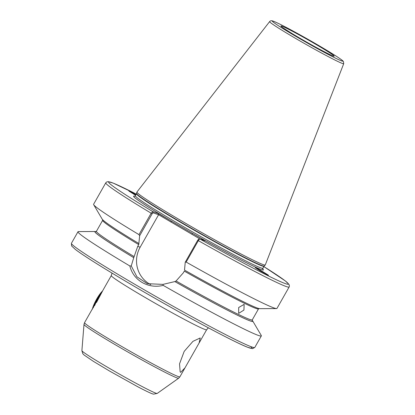 <?xml version="1.0" encoding="UTF-8"?>
<svg xmlns="http://www.w3.org/2000/svg" width="415" height="415" viewBox="0 0 415 415"><rect width="100%" height="100%" fill="white"/><g stroke="black" fill="none" stroke-linecap="round" stroke-linejoin="round"><path stroke-width="0.62" d="M199.096 343.018L185.007 367.825L180.701 372.343L180.162 371.928L179.534 363.862L184.193 351.375L192.954 341.343L200.232 337.966L199.096 343.018L206.623 329.775A54.832 2.365 -150.4 0 1 146.697 298.38A54.832 2.365 -150.4 0 1 111.272 275.607L84.541 322.668A54.832 2.365 29.6 0 0 119.966 345.441A54.832 2.365 29.6 0 0 179.887 376.836L178.632 378.226A54.432 2.35 -150.4 0 1 119.172 347.018A54.432 2.35 -150.4 0 1 83.991 324.457L84.541 322.668M135.871 194.749L128.847 191.035L135.586 195.257M238.682 307.525L244.15 304.356L243.927 310.067L238.682 313.372L238.682 307.525M255.324 267.789A6.433 2.262 -119.7 0 1 256.086 268.007L255.241 267.67M255.401 267.706L260.221 270.886L268.132 275.135M252.164 320.302A90.828 3.922 -150.4 0 1 252.73 320.982L261.258 335.46A105.441 4.549 -150.4 0 1 261.346 335.906A105.441 4.549 -150.4 0 1 163.235 285.401C155.755 287.139 148.726 286.168 142.158 282.49C135.762 278.626 131.654 273.117 129.833 265.963L131.244 265.937L133.744 257.663L137.744 246.354L138.729 244.617L139.673 235.715L138.978 234.625L151.153 213.191L152.87 211.645L158.665 213.684L205.441 240.902L199.651 238.864L198.51 239.299L197.722 240.238L198.339 240.643L186.164 262.078L185.23 262.223L184.525 270.108A90.828 3.922 -150.4 0 0 259.723 308.667L276.53 308.578A105.441 4.549 -150.4 0 1 186.164 262.078M265.278 264.936A73.803 3.185 -150.4 0 1 265.247 264.983A73.803 3.185 -150.4 0 1 184.608 222.694A73.803 3.185 -150.4 0 1 136.909 192.078A73.803 3.185 -150.4 0 1 136.934 192.026L269.626 21.611A42.605 1.836 -150.4 0 0 297.145 39.311A42.605 1.836 -150.4 0 0 343.713 63.697L265.278 264.936M267.971 275.104C271.27 276.696 257.694 268.588 256.086 268.007A6.433 2.262 -119.7 0 1 257.954 269.527M176.064 280.997A89.624 3.87 -150.4 0 0 252.279 319.851L258.524 308.859A89.624 3.87 -150.4 0 1 184.286 271.125L183.3 272.863L176.064 280.997L174.865 281.583L162.96 284.389L163.235 285.401M199.651 238.864L198.339 240.643A105.441 4.549 -150.4 0 0 289.136 286.993L289.426 286.023L289.037 284.457L285.287 280.903L263.852 266.591A103.33 4.461 -150.4 0 1 281.251 281.977A103.33 4.461 -150.4 0 1 199.651 238.864M289.136 286.993L276.955 308.428A105.441 4.549 -150.4 0 1 276.53 308.578M133.744 257.663A90.828 3.922 -150.4 0 1 95.222 231.503A90.828 3.922 -150.4 0 1 96.088 231.637M129.833 265.963A105.441 4.549 -150.4 0 1 77.989 231.741A105.441 4.549 -150.4 0 1 78.414 231.591L95.222 231.503M138.978 234.625A105.441 4.549 -150.4 0 1 93.686 204.704A105.441 4.549 -150.4 0 1 93.598 204.263L105.773 182.828A105.441 4.549 -150.4 0 0 151.153 213.191L152.165 213.735L139.673 235.715M138.968 243.6A90.828 3.922 -150.4 0 1 102.215 219.187L93.686 204.704M252.73 320.982A90.828 3.922 -150.4 0 1 174.829 281.567M185.23 262.223L197.722 240.238M199.9 238.952L158.623 214.752L153.036 212.786L152.165 213.735M158.52 214.871L140.151 247.205A27.1 26.327 -70.6 0 0 150.728 284.638M131.244 265.937L136.945 276.815L147.315 283.689L162.96 284.389M105.773 182.828L106.458 182.076L108.165 181.62L113.337 183.16L136.239 194.101A103.33 4.461 -150.4 0 0 152.87 211.645L153.036 212.786M158.665 213.684L158.623 214.752M134.693 196.238A74.648 3.221 -150.4 0 0 171.566 221.19L170.809 222.025M261.896 268.214A74.648 3.221 -150.4 0 1 192.539 233.396L191.782 234.226M92.218 309.434A13.705 3.211 -61.9 0 1 95.766 300.735A13.705 3.211 -61.9 0 1 102.604 290.946M102.552 291.045L96.078 300.917L93.188 307.904M96.488 302.468L102.225 291.672M94.506 305.782L98.365 297.296L102.443 291.257M314.388 43.502A30.58 1.318 -150.4 0 1 333.261 56.051A30.58 1.318 -150.4 0 1 300.725 38.694A30.58 1.318 -150.4 0 1 281.852 26.14A30.58 1.318 -150.4 0 1 314.388 43.502M109.887 368.613A43.31 1.868 29.6 0 0 157.197 393.441L153.566 394.141C153.026 394.074 151.044 393.757 137.598 386.666L109.503 371.01L93.339 361.309L84.069 355.012L82.834 353.762L81.895 350.665A43.31 1.868 29.6 0 0 109.887 368.613M261.346 335.906L254.789 347.443A105.441 4.549 -150.4 0 1 139.554 287.071A105.441 4.549 -150.4 0 1 71.432 243.283L77.989 231.741M250.66 346.535A103.33 4.461 -150.4 0 1 138.984 289.068C108.709 271.467 83.726 255.92 75.333 249.415L71.608 245.95L71.432 243.283M264.044 266.259A73.382 3.17 -150.4 0 1 183.84 224.24A73.382 3.17 -150.4 0 1 136.431 193.763L136.54 193.494A73.424 3.17 -150.4 0 0 183.995 223.955A73.424 3.17 -150.4 0 0 264.22 266.025L262.923 268.225A73.382 3.17 -150.4 0 1 182.725 226.211A73.382 3.17 -150.4 0 1 135.311 195.735L134.517 196.269M316.609 44.281A40.52 1.748 -150.4 0 1 341.618 60.912A40.52 1.748 -150.4 0 1 298.504 37.91A40.52 1.748 -150.4 0 1 273.495 21.279A40.52 1.748 -150.4 0 1 316.609 44.281M134.169 256.62A89.624 3.87 -150.4 0 1 96.42 231.311L95.87 231.715M138.729 244.617A89.624 3.87 -150.4 0 1 102.666 220.318L96.42 231.311M251.765 319.97A90.678 3.911 -150.4 0 1 174.865 281.583M133.775 257.674A90.678 3.911 -150.4 0 1 96.581 231.814M137.744 246.354L140.151 247.205M332.41 55.719L332.695 55.776C333.089 56.409 314.72 46.983 300.766 38.709C288.658 31.737 281.069 26.524 282.07 27.017L282.267 27.234M112.055 273.117L111.272 275.607M157.197 393.441L178.632 378.226M254.789 347.443L252.564 348.657L247.49 347.22C233.567 341.867 183.134 314.814 138.968 289.063M264.22 266.025L265.247 264.983M343.713 63.697L343.449 61.576C342.956 61.098 343.802 61.114 336.337 56.238L316.629 44.291C298.266 33.625 278.071 22.732 272.842 21.015C271.426 20.506 270.352 20.703 269.626 21.611M185.007 367.825L179.887 376.836M258.524 308.859L259.074 308.454M252.279 319.851L252.211 320.53M102.728 219.639L102.666 220.318M136.54 193.494L136.909 192.078M136.431 193.763L135.311 195.735M262.923 268.225L262.871 269.179M81.895 350.665L83.991 324.457M206.623 329.775L208.361 327.824"/></g></svg>
